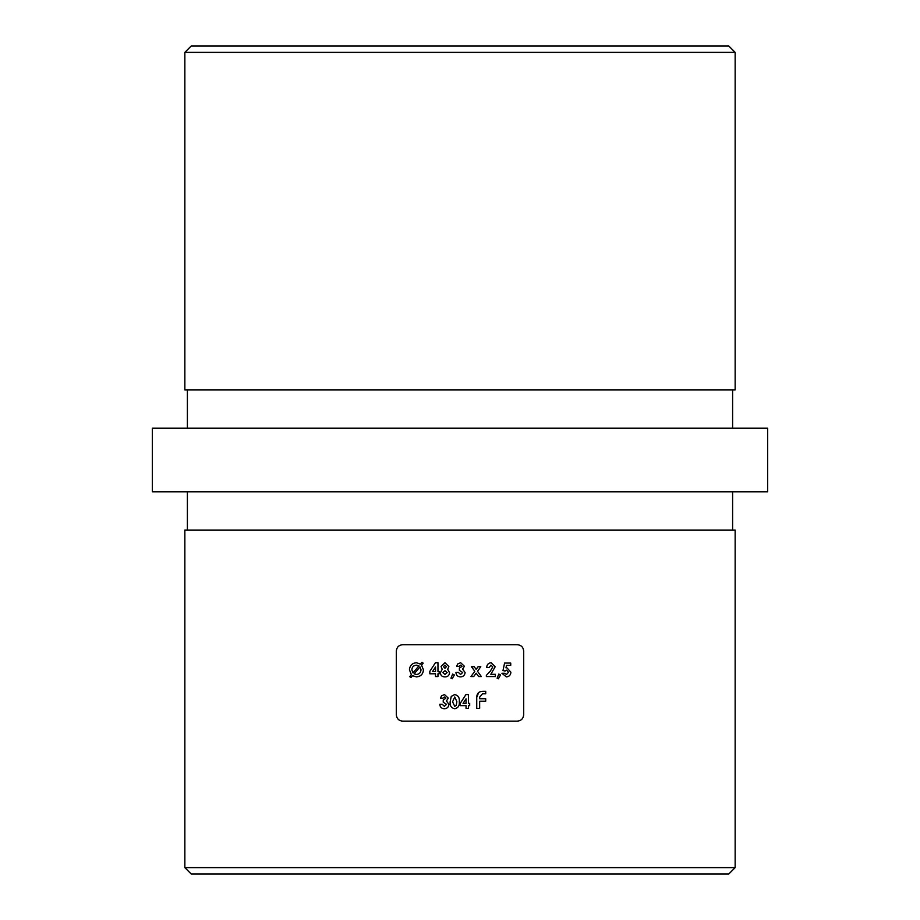 <?xml version="1.0" encoding="UTF-8"?>
<svg xmlns="http://www.w3.org/2000/svg" width="920" height="920" viewBox="0 0 920 920"><rect width="100%" height="100%" fill="white"/><g stroke="black" fill="none" stroke-linecap="round" stroke-linejoin="round"><path stroke-width="1.38" d="M735.149 867.629L728.778 874L191.222 874L184.851 867.629L735.149 867.629L735.149 530.058L184.851 530.058L184.851 867.629M184.851 52.371L191.222 46L728.778 46L735.149 52.371L184.851 52.371L184.851 389.942L735.149 389.942L735.149 52.371M732.607 389.942L732.607 428.156M187.392 389.942L187.392 428.156M523.687 714.771L523.687 651.072C523.284 647.174 521.157 645.058 517.327 644.713L402.672 644.713C398.843 645.058 396.716 647.174 396.313 651.072L396.313 714.771C396.716 718.669 398.843 720.797 402.672 721.142L517.327 721.142C521.157 720.785 523.284 718.669 523.687 714.771M732.607 530.058L732.607 491.843M187.392 530.058L187.392 491.843M767.636 491.843L152.363 491.843L152.363 428.156L767.636 428.156L767.636 491.843M465.945 694.577L460.345 703.19L460.345 705.64L466.049 705.64L466.049 708.4L468.464 708.4L468.464 705.64L469.683 705.64L469.683 703.386L468.464 703.386L468.464 694.577L465.945 694.577M442.888 698.199L444.463 696.992L445.832 698.257L443.233 699.936L443.233 702.178L446.522 704.352L444.394 706.33L442.198 704.248L439.783 704.248C440.001 707.031 441.496 708.526 444.268 708.745C447.062 708.607 448.626 707.146 448.937 704.386L446.441 700.936L448.247 698.107L444.486 694.577L441.508 695.831L440.473 698.199L442.888 698.199L444.463 696.992M498.801 674.061L497.11 678.212L498.329 678.799L500.526 674.958L498.801 674.061L500.526 674.958M471.466 666.701L474.789 671.278L470.971 676.556L473.708 676.556L476.157 673.164L478.618 676.556L481.344 676.556L477.514 671.278L480.815 666.701L478.089 666.701L476.146 669.392L474.202 666.701L471.466 666.701M452.651 674.061L450.961 678.212L452.18 678.799L454.388 674.958L452.651 674.061L450.961 678.212L452.18 678.799M435.436 662.722L429.835 671.335L429.835 673.785L435.539 673.785L435.539 676.556L437.966 676.556L437.966 673.785L439.173 673.785L439.173 671.543L437.966 671.543L437.966 662.722L435.436 662.722M421.544 665.102L423.166 663.182L421.981 662.239L420.428 664.079L416.403 662.722C412.171 663.136 409.848 665.494 409.446 669.783L411.378 674.728L409.745 676.66L410.929 677.603L412.539 675.706L416.461 676.901C420.728 676.51 423.05 674.164 423.441 669.863L421.544 665.102M447.695 669.3L448.856 666.54L444.981 662.722L441.071 666.505L442.198 669.3L440.381 672.773C440.645 675.544 442.175 676.913 444.992 676.901C447.741 676.867 449.259 675.487 449.546 672.773L447.695 669.3L449.546 672.773M459.046 666.356L460.621 665.148L461.989 666.413L459.39 668.081L459.39 670.335L462.679 672.508L460.552 674.475L458.355 672.405L455.94 672.405C456.159 675.188 457.654 676.683 460.425 676.901C463.231 676.752 464.784 675.303 465.094 672.531L462.599 669.081L464.404 666.264L460.644 662.722L457.666 663.975L456.63 666.356L459.046 666.356L460.621 665.148M489.118 667.563L490.992 665.148L492.752 666.942L490.348 671.082L486.358 675.326L486.358 676.556L495.351 676.556L495.351 674.303L490.808 674.303L495.178 666.77L491.13 662.722C488.324 663.021 486.852 664.643 486.703 667.563L489.118 667.563M504.585 663.067L503.01 670.553L505.046 671.025L506.632 670.162L508.484 672.29L506.529 674.475L504.678 673.268L501.917 673.268L506.391 676.901C509.174 676.625 510.68 675.061 510.899 672.209L506.816 667.736L505.977 667.874L506.506 665.321L510.726 665.321L510.726 663.067L504.585 663.067L503.654 667.483M454.687 694.577L451.26 696.405L450.144 701.787C449.73 705.663 451.272 707.986 454.756 708.745C458.206 707.94 459.724 705.571 459.31 701.661C459.735 697.762 458.194 695.394 454.687 694.577M476.732 708.4L479.653 708.4L479.653 701.212L485.714 701.212L485.714 698.74L479.653 698.74L479.653 697.061L482.517 693.795L485.714 693.795L485.714 691.334L482.897 691.334C478.894 691.369 476.836 693.393 476.732 697.406L476.732 708.4M410.929 677.603L410.09 676.257M418.922 665.85L412.953 672.888L411.861 669.841C412.056 666.966 413.574 665.401 416.403 665.148L418.922 665.85L416.403 665.148M416.472 674.475L414.115 673.842L420.003 666.908L421.026 669.783C420.796 672.635 419.278 674.199 416.472 674.475C419.278 674.199 420.796 672.635 421.026 669.783M435.539 671.543L432.561 671.543L435.539 666.954L435.539 671.543M442.198 669.3L441.071 666.505M444.923 665.148L446.43 666.655L444.969 668.254L443.497 666.678L444.923 665.148M444.969 674.475L442.808 672.554L445.004 670.68L447.12 672.612L444.969 674.475L447.12 672.612M445.004 670.68L442.808 672.554M460.552 674.475L462.679 672.508M476.652 673.842L476.157 673.164M495.178 666.77L490.808 674.303M490.348 671.082L492.752 666.942M498.766 678.029L498.329 678.799M506.506 665.321L505.977 667.874M444.394 706.33L446.522 704.352M443.233 699.936L445.832 698.257M454.744 696.992L456.883 701.661L456.228 705.398L454.744 706.33L452.571 701.822L454.744 696.992M466.049 698.797L466.049 703.386L463.07 703.386L466.049 698.797L463.07 703.386M476.732 697.406L478.664 692.495"/></g></svg>
